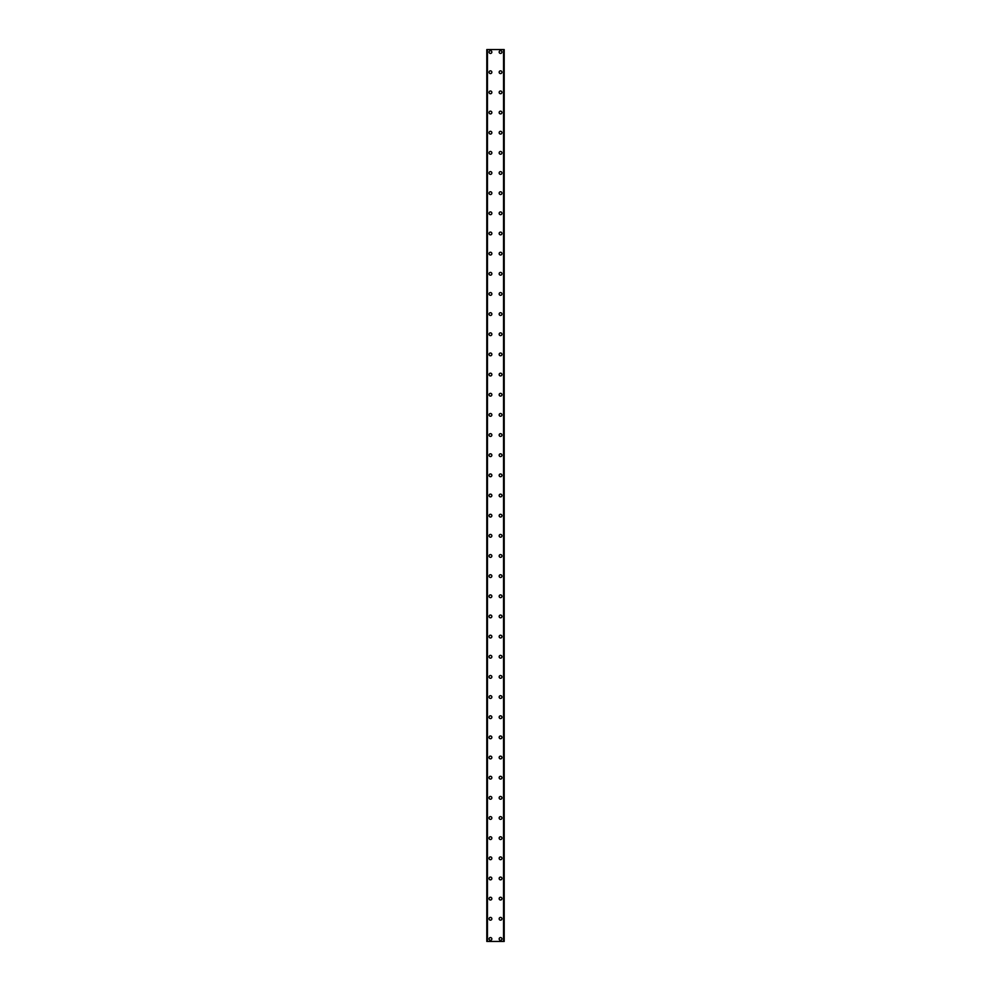 <?xml version="1.0" encoding="UTF-8"?>
<svg xmlns="http://www.w3.org/2000/svg" width="991" height="991" viewBox="0 0 991 991"><rect width="100%" height="100%" fill="white"/><g stroke="black" fill="none" stroke-linecap="round" stroke-linejoin="round"><path stroke-width="1.49" d="M489.071 938.935A1.387 1.387 0 0 1 490.458 937.548A1.387 1.387 0 0 1 491.846 938.935A1.387 1.387 0 0 1 490.458 940.31A1.387 1.387 0 0 1 489.071 938.935M489.071 918.768A1.387 1.387 0 0 1 490.458 917.393A1.387 1.387 0 0 1 491.846 918.768A1.387 1.387 0 0 1 490.458 920.156A1.387 1.387 0 0 1 489.071 918.768M489.071 898.614A1.387 1.387 0 0 1 490.458 897.239A1.387 1.387 0 0 1 491.846 898.614A1.387 1.387 0 0 1 490.458 900.001A1.387 1.387 0 0 1 489.071 898.614M489.071 878.46A1.387 1.387 0 0 1 490.458 877.072A1.387 1.387 0 0 1 491.846 878.46A1.387 1.387 0 0 1 490.458 879.847A1.387 1.387 0 0 1 489.071 878.46M489.071 858.305A1.387 1.387 0 0 1 490.458 856.918A1.387 1.387 0 0 1 491.846 858.305A1.387 1.387 0 0 1 490.458 859.692A1.387 1.387 0 0 1 489.071 858.305M489.071 838.151A1.387 1.387 0 0 1 490.458 836.763A1.387 1.387 0 0 1 491.846 838.151A1.387 1.387 0 0 1 490.458 839.538A1.387 1.387 0 0 1 489.071 838.151M489.071 817.996A1.387 1.387 0 0 1 490.458 816.609A1.387 1.387 0 0 1 491.846 817.996A1.387 1.387 0 0 1 490.458 819.384A1.387 1.387 0 0 1 489.071 817.996M489.071 797.842A1.387 1.387 0 0 1 490.458 796.454A1.387 1.387 0 0 1 491.846 797.842A1.387 1.387 0 0 1 490.458 799.229A1.387 1.387 0 0 1 489.071 797.842M489.071 777.687A1.387 1.387 0 0 1 490.458 776.3A1.387 1.387 0 0 1 491.846 777.687A1.387 1.387 0 0 1 490.458 779.075A1.387 1.387 0 0 1 489.071 777.687M489.071 757.533A1.387 1.387 0 0 1 490.458 756.145A1.387 1.387 0 0 1 491.846 757.533A1.387 1.387 0 0 1 490.458 758.908A1.387 1.387 0 0 1 489.071 757.533M489.071 737.366A1.387 1.387 0 0 1 490.458 735.991A1.387 1.387 0 0 1 491.846 737.366A1.387 1.387 0 0 1 490.458 738.753A1.387 1.387 0 0 1 489.071 737.366M489.071 717.211A1.387 1.387 0 0 1 490.458 715.824A1.387 1.387 0 0 1 491.846 717.211A1.387 1.387 0 0 1 490.458 718.599A1.387 1.387 0 0 1 489.071 717.211M489.071 697.057A1.387 1.387 0 0 1 490.458 695.67A1.387 1.387 0 0 1 491.846 697.057A1.387 1.387 0 0 1 490.458 698.444A1.387 1.387 0 0 1 489.071 697.057M489.071 676.903A1.387 1.387 0 0 1 490.458 675.515A1.387 1.387 0 0 1 491.846 676.903A1.387 1.387 0 0 1 490.458 678.29A1.387 1.387 0 0 1 489.071 676.903M489.071 656.748A1.387 1.387 0 0 1 490.458 655.361A1.387 1.387 0 0 1 491.846 656.748A1.387 1.387 0 0 1 490.458 658.135A1.387 1.387 0 0 1 489.071 656.748M489.071 636.594A1.387 1.387 0 0 1 490.458 635.206A1.387 1.387 0 0 1 491.846 636.594A1.387 1.387 0 0 1 490.458 637.981A1.387 1.387 0 0 1 489.071 636.594M489.071 616.439A1.387 1.387 0 0 1 490.458 615.052A1.387 1.387 0 0 1 491.846 616.439A1.387 1.387 0 0 1 490.458 617.827A1.387 1.387 0 0 1 489.071 616.439M489.071 596.285A1.387 1.387 0 0 1 490.458 594.897A1.387 1.387 0 0 1 491.846 596.285A1.387 1.387 0 0 1 490.458 597.66A1.387 1.387 0 0 1 489.071 596.285M489.071 576.118A1.387 1.387 0 0 1 490.458 574.743A1.387 1.387 0 0 1 491.846 576.118A1.387 1.387 0 0 1 490.458 577.505A1.387 1.387 0 0 1 489.071 576.118M489.071 555.963A1.387 1.387 0 0 1 490.458 554.576A1.387 1.387 0 0 1 491.846 555.963A1.387 1.387 0 0 1 490.458 557.351A1.387 1.387 0 0 1 489.071 555.963M489.071 535.809A1.387 1.387 0 0 1 490.458 534.422A1.387 1.387 0 0 1 491.846 535.809A1.387 1.387 0 0 1 490.458 537.196A1.387 1.387 0 0 1 489.071 535.809M489.071 515.654A1.387 1.387 0 0 1 490.458 514.267A1.387 1.387 0 0 1 491.846 515.654A1.387 1.387 0 0 1 490.458 517.042A1.387 1.387 0 0 1 489.071 515.654M489.071 495.5A1.387 1.387 0 0 1 490.458 494.113A1.387 1.387 0 0 1 491.846 495.5A1.387 1.387 0 0 1 490.458 496.887A1.387 1.387 0 0 1 489.071 495.5M489.071 475.346A1.387 1.387 0 0 1 490.458 473.958A1.387 1.387 0 0 1 491.846 475.346A1.387 1.387 0 0 1 490.458 476.733A1.387 1.387 0 0 1 489.071 475.346M489.071 455.191A1.387 1.387 0 0 1 490.458 453.804A1.387 1.387 0 0 1 491.846 455.191A1.387 1.387 0 0 1 490.458 456.578A1.387 1.387 0 0 1 489.071 455.191M489.071 435.037A1.387 1.387 0 0 1 490.458 433.649A1.387 1.387 0 0 1 491.846 435.037A1.387 1.387 0 0 1 490.458 436.424A1.387 1.387 0 0 1 489.071 435.037M489.071 414.882A1.387 1.387 0 0 1 490.458 413.495A1.387 1.387 0 0 1 491.846 414.882A1.387 1.387 0 0 1 490.458 416.257A1.387 1.387 0 0 1 489.071 414.882M489.071 394.715A1.387 1.387 0 0 1 490.458 393.34A1.387 1.387 0 0 1 491.846 394.715A1.387 1.387 0 0 1 490.458 396.103A1.387 1.387 0 0 1 489.071 394.715M489.071 374.561A1.387 1.387 0 0 1 490.458 373.173A1.387 1.387 0 0 1 491.846 374.561A1.387 1.387 0 0 1 490.458 375.948A1.387 1.387 0 0 1 489.071 374.561M489.071 354.406A1.387 1.387 0 0 1 490.458 353.019A1.387 1.387 0 0 1 491.846 354.406A1.387 1.387 0 0 1 490.458 355.794A1.387 1.387 0 0 1 489.071 354.406M489.071 334.252A1.387 1.387 0 0 1 490.458 332.865A1.387 1.387 0 0 1 491.846 334.252A1.387 1.387 0 0 1 490.458 335.639A1.387 1.387 0 0 1 489.071 334.252M489.071 314.097A1.387 1.387 0 0 1 490.458 312.71A1.387 1.387 0 0 1 491.846 314.097A1.387 1.387 0 0 1 490.458 315.485A1.387 1.387 0 0 1 489.071 314.097M489.071 293.943A1.387 1.387 0 0 1 490.458 292.556A1.387 1.387 0 0 1 491.846 293.943A1.387 1.387 0 0 1 490.458 295.33A1.387 1.387 0 0 1 489.071 293.943M489.071 273.789A1.387 1.387 0 0 1 490.458 272.401A1.387 1.387 0 0 1 491.846 273.789A1.387 1.387 0 0 1 490.458 275.176A1.387 1.387 0 0 1 489.071 273.789M489.071 253.634A1.387 1.387 0 0 1 490.458 252.247A1.387 1.387 0 0 1 491.846 253.634A1.387 1.387 0 0 1 490.458 255.009A1.387 1.387 0 0 1 489.071 253.634M489.071 233.467A1.387 1.387 0 0 1 490.458 232.092A1.387 1.387 0 0 1 491.846 233.467A1.387 1.387 0 0 1 490.458 234.855A1.387 1.387 0 0 1 489.071 233.467M489.071 213.313A1.387 1.387 0 0 1 490.458 211.925A1.387 1.387 0 0 1 491.846 213.313A1.387 1.387 0 0 1 490.458 214.7A1.387 1.387 0 0 1 489.071 213.313M489.071 193.158A1.387 1.387 0 0 1 490.458 191.771A1.387 1.387 0 0 1 491.846 193.158A1.387 1.387 0 0 1 490.458 194.546A1.387 1.387 0 0 1 489.071 193.158M489.071 173.004A1.387 1.387 0 0 1 490.458 171.616A1.387 1.387 0 0 1 491.846 173.004A1.387 1.387 0 0 1 490.458 174.391A1.387 1.387 0 0 1 489.071 173.004M489.071 152.849A1.387 1.387 0 0 1 490.458 151.462A1.387 1.387 0 0 1 491.846 152.849A1.387 1.387 0 0 1 490.458 154.237A1.387 1.387 0 0 1 489.071 152.849M489.071 132.695A1.387 1.387 0 0 1 490.458 131.308A1.387 1.387 0 0 1 491.846 132.695A1.387 1.387 0 0 1 490.458 134.082A1.387 1.387 0 0 1 489.071 132.695M489.071 112.54A1.387 1.387 0 0 1 490.458 111.153A1.387 1.387 0 0 1 491.846 112.54A1.387 1.387 0 0 1 490.458 113.928A1.387 1.387 0 0 1 489.071 112.54M489.071 92.386A1.387 1.387 0 0 1 490.458 90.999A1.387 1.387 0 0 1 491.846 92.386A1.387 1.387 0 0 1 490.458 93.761A1.387 1.387 0 0 1 489.071 92.386M489.071 72.232A1.387 1.387 0 0 1 490.458 70.844A1.387 1.387 0 0 1 491.846 72.232A1.387 1.387 0 0 1 490.458 73.607A1.387 1.387 0 0 1 489.071 72.232M489.071 52.065A1.387 1.387 0 0 1 490.458 50.69A1.387 1.387 0 0 1 491.846 52.065A1.387 1.387 0 0 1 490.458 53.452A1.387 1.387 0 0 1 489.071 52.065M499.154 938.935A1.387 1.387 0 0 1 500.542 937.548A1.387 1.387 0 0 1 501.929 938.935A1.387 1.387 0 0 1 500.542 940.31A1.387 1.387 0 0 1 499.154 938.935M499.154 918.768A1.387 1.387 0 0 1 500.542 917.393A1.387 1.387 0 0 1 501.929 918.768A1.387 1.387 0 0 1 500.542 920.156A1.387 1.387 0 0 1 499.154 918.768M499.154 898.614A1.387 1.387 0 0 1 500.542 897.239A1.387 1.387 0 0 1 501.929 898.614A1.387 1.387 0 0 1 500.542 900.001A1.387 1.387 0 0 1 499.154 898.614M499.154 878.46A1.387 1.387 0 0 1 500.542 877.072A1.387 1.387 0 0 1 501.929 878.46A1.387 1.387 0 0 1 500.542 879.847A1.387 1.387 0 0 1 499.154 878.46M499.154 858.305A1.387 1.387 0 0 1 500.542 856.918A1.387 1.387 0 0 1 501.929 858.305A1.387 1.387 0 0 1 500.542 859.692A1.387 1.387 0 0 1 499.154 858.305M499.154 838.151A1.387 1.387 0 0 1 500.542 836.763A1.387 1.387 0 0 1 501.929 838.151A1.387 1.387 0 0 1 500.542 839.538A1.387 1.387 0 0 1 499.154 838.151M499.154 817.996A1.387 1.387 0 0 1 500.542 816.609A1.387 1.387 0 0 1 501.929 817.996A1.387 1.387 0 0 1 500.542 819.384A1.387 1.387 0 0 1 499.154 817.996M499.154 797.842A1.387 1.387 0 0 1 500.542 796.454A1.387 1.387 0 0 1 501.929 797.842A1.387 1.387 0 0 1 500.542 799.229A1.387 1.387 0 0 1 499.154 797.842M499.154 777.687A1.387 1.387 0 0 1 500.542 776.3A1.387 1.387 0 0 1 501.929 777.687A1.387 1.387 0 0 1 500.542 779.075A1.387 1.387 0 0 1 499.154 777.687M499.154 757.533A1.387 1.387 0 0 1 500.542 756.145A1.387 1.387 0 0 1 501.929 757.533A1.387 1.387 0 0 1 500.542 758.908A1.387 1.387 0 0 1 499.154 757.533M499.154 737.366A1.387 1.387 0 0 1 500.542 735.991A1.387 1.387 0 0 1 501.929 737.366A1.387 1.387 0 0 1 500.542 738.753A1.387 1.387 0 0 1 499.154 737.366M499.154 717.211A1.387 1.387 0 0 1 500.542 715.824A1.387 1.387 0 0 1 501.929 717.211A1.387 1.387 0 0 1 500.542 718.599A1.387 1.387 0 0 1 499.154 717.211M499.154 697.057A1.387 1.387 0 0 1 500.542 695.67A1.387 1.387 0 0 1 501.929 697.057A1.387 1.387 0 0 1 500.542 698.444A1.387 1.387 0 0 1 499.154 697.057M499.154 676.903A1.387 1.387 0 0 1 500.542 675.515A1.387 1.387 0 0 1 501.929 676.903A1.387 1.387 0 0 1 500.542 678.29A1.387 1.387 0 0 1 499.154 676.903M499.154 656.748A1.387 1.387 0 0 1 500.542 655.361A1.387 1.387 0 0 1 501.929 656.748A1.387 1.387 0 0 1 500.542 658.135A1.387 1.387 0 0 1 499.154 656.748M499.154 636.594A1.387 1.387 0 0 1 500.542 635.206A1.387 1.387 0 0 1 501.929 636.594A1.387 1.387 0 0 1 500.542 637.981A1.387 1.387 0 0 1 499.154 636.594M499.154 616.439A1.387 1.387 0 0 1 500.542 615.052A1.387 1.387 0 0 1 501.929 616.439A1.387 1.387 0 0 1 500.542 617.827A1.387 1.387 0 0 1 499.154 616.439M499.154 596.285A1.387 1.387 0 0 1 500.542 594.897A1.387 1.387 0 0 1 501.929 596.285A1.387 1.387 0 0 1 500.542 597.66A1.387 1.387 0 0 1 499.154 596.285M499.154 576.118A1.387 1.387 0 0 1 500.542 574.743A1.387 1.387 0 0 1 501.929 576.118A1.387 1.387 0 0 1 500.542 577.505A1.387 1.387 0 0 1 499.154 576.118M499.154 555.963A1.387 1.387 0 0 1 500.542 554.576A1.387 1.387 0 0 1 501.929 555.963A1.387 1.387 0 0 1 500.542 557.351A1.387 1.387 0 0 1 499.154 555.963M499.154 535.809A1.387 1.387 0 0 1 500.542 534.422A1.387 1.387 0 0 1 501.929 535.809A1.387 1.387 0 0 1 500.542 537.196A1.387 1.387 0 0 1 499.154 535.809M499.154 515.654A1.387 1.387 0 0 1 500.542 514.267A1.387 1.387 0 0 1 501.929 515.654A1.387 1.387 0 0 1 500.542 517.042A1.387 1.387 0 0 1 499.154 515.654M499.154 495.5A1.387 1.387 0 0 1 500.542 494.113A1.387 1.387 0 0 1 501.929 495.5A1.387 1.387 0 0 1 500.542 496.887A1.387 1.387 0 0 1 499.154 495.5M499.154 475.346A1.387 1.387 0 0 1 500.542 473.958A1.387 1.387 0 0 1 501.929 475.346A1.387 1.387 0 0 1 500.542 476.733A1.387 1.387 0 0 1 499.154 475.346M499.154 455.191A1.387 1.387 0 0 1 500.542 453.804A1.387 1.387 0 0 1 501.929 455.191A1.387 1.387 0 0 1 500.542 456.578A1.387 1.387 0 0 1 499.154 455.191M499.154 435.037A1.387 1.387 0 0 1 500.542 433.649A1.387 1.387 0 0 1 501.929 435.037A1.387 1.387 0 0 1 500.542 436.424A1.387 1.387 0 0 1 499.154 435.037M499.154 414.882A1.387 1.387 0 0 1 500.542 413.495A1.387 1.387 0 0 1 501.929 414.882A1.387 1.387 0 0 1 500.542 416.257A1.387 1.387 0 0 1 499.154 414.882M499.154 394.715A1.387 1.387 0 0 1 500.542 393.34A1.387 1.387 0 0 1 501.929 394.715A1.387 1.387 0 0 1 500.542 396.103A1.387 1.387 0 0 1 499.154 394.715M499.154 374.561A1.387 1.387 0 0 1 500.542 373.173A1.387 1.387 0 0 1 501.929 374.561A1.387 1.387 0 0 1 500.542 375.948A1.387 1.387 0 0 1 499.154 374.561M499.154 354.406A1.387 1.387 0 0 1 500.542 353.019A1.387 1.387 0 0 1 501.929 354.406A1.387 1.387 0 0 1 500.542 355.794A1.387 1.387 0 0 1 499.154 354.406M499.154 334.252A1.387 1.387 0 0 1 500.542 332.865A1.387 1.387 0 0 1 501.929 334.252A1.387 1.387 0 0 1 500.542 335.639A1.387 1.387 0 0 1 499.154 334.252M499.154 314.097A1.387 1.387 0 0 1 500.542 312.71A1.387 1.387 0 0 1 501.929 314.097A1.387 1.387 0 0 1 500.542 315.485A1.387 1.387 0 0 1 499.154 314.097M499.154 293.943A1.387 1.387 0 0 1 500.542 292.556A1.387 1.387 0 0 1 501.929 293.943A1.387 1.387 0 0 1 500.542 295.33A1.387 1.387 0 0 1 499.154 293.943M499.154 273.789A1.387 1.387 0 0 1 500.542 272.401A1.387 1.387 0 0 1 501.929 273.789A1.387 1.387 0 0 1 500.542 275.176A1.387 1.387 0 0 1 499.154 273.789M499.154 253.634A1.387 1.387 0 0 1 500.542 252.247A1.387 1.387 0 0 1 501.929 253.634A1.387 1.387 0 0 1 500.542 255.009A1.387 1.387 0 0 1 499.154 253.634M499.154 233.467A1.387 1.387 0 0 1 500.542 232.092A1.387 1.387 0 0 1 501.929 233.467A1.387 1.387 0 0 1 500.542 234.855A1.387 1.387 0 0 1 499.154 233.467M499.154 213.313A1.387 1.387 0 0 1 500.542 211.925A1.387 1.387 0 0 1 501.929 213.313A1.387 1.387 0 0 1 500.542 214.7A1.387 1.387 0 0 1 499.154 213.313M499.154 193.158A1.387 1.387 0 0 1 500.542 191.771A1.387 1.387 0 0 1 501.929 193.158A1.387 1.387 0 0 1 500.542 194.546A1.387 1.387 0 0 1 499.154 193.158M499.154 173.004A1.387 1.387 0 0 1 500.542 171.616A1.387 1.387 0 0 1 501.929 173.004A1.387 1.387 0 0 1 500.542 174.391A1.387 1.387 0 0 1 499.154 173.004M499.154 152.849A1.387 1.387 0 0 1 500.542 151.462A1.387 1.387 0 0 1 501.929 152.849A1.387 1.387 0 0 1 500.542 154.237A1.387 1.387 0 0 1 499.154 152.849M499.154 132.695A1.387 1.387 0 0 1 500.542 131.308A1.387 1.387 0 0 1 501.929 132.695A1.387 1.387 0 0 1 500.542 134.082A1.387 1.387 0 0 1 499.154 132.695M499.154 112.54A1.387 1.387 0 0 1 500.542 111.153A1.387 1.387 0 0 1 501.929 112.54A1.387 1.387 0 0 1 500.542 113.928A1.387 1.387 0 0 1 499.154 112.54M499.154 92.386A1.387 1.387 0 0 1 500.542 90.999A1.387 1.387 0 0 1 501.929 92.386A1.387 1.387 0 0 1 500.542 93.761A1.387 1.387 0 0 1 499.154 92.386M499.154 72.232A1.387 1.387 0 0 1 500.542 70.844A1.387 1.387 0 0 1 501.929 72.232A1.387 1.387 0 0 1 500.542 73.607A1.387 1.387 0 0 1 499.154 72.232M499.154 52.065A1.387 1.387 0 0 1 500.542 50.69A1.387 1.387 0 0 1 501.929 52.065A1.387 1.387 0 0 1 500.542 53.452A1.387 1.387 0 0 1 499.154 52.065M504.134 49.55L486.804 49.55L486.804 941.45L504.196 941.45L504.196 49.55L504.134 941.45M504.196 49.55L504.196 941.45M503.663 941.45L503.688 49.55L503.663 941.45M487.312 941.45L487.312 49.55L487.337 941.45M486.804 941.45L486.804 49.55M487.448 49.55L487.448 941.45M503.552 49.55L503.552 941.45M486.866 49.55L486.866 941.45"/></g></svg>
